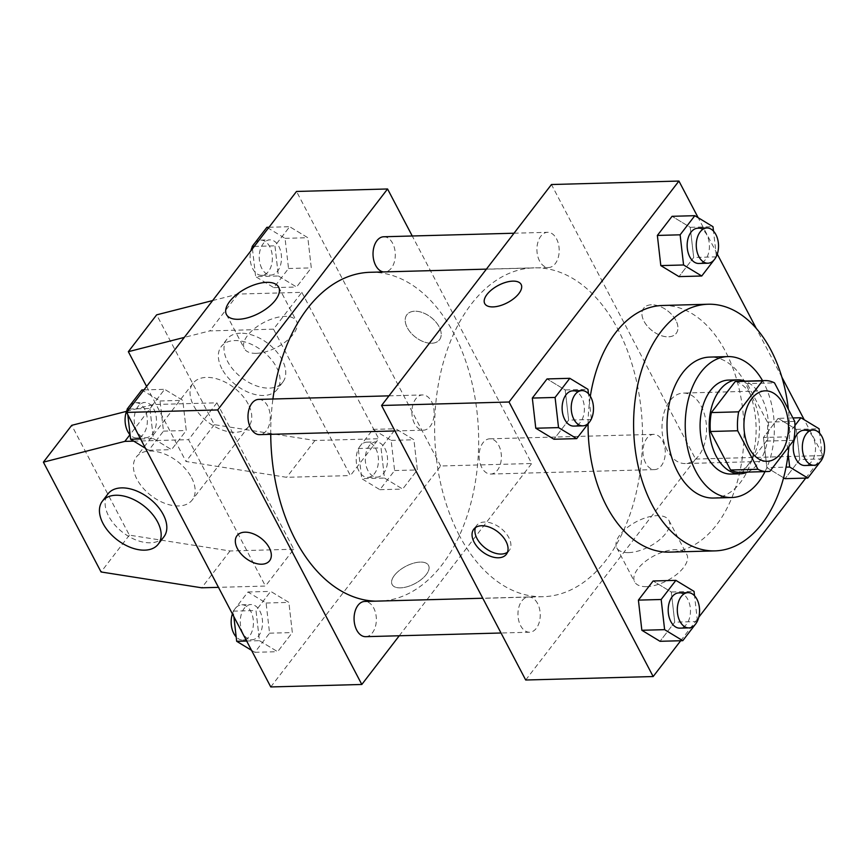 <?xml version="1.0" encoding="UTF-8"?>
<svg xmlns="http://www.w3.org/2000/svg" width="868" height="868" viewBox="0 0 868 868"><rect width="100%" height="100%" fill="white"/><g stroke="black" fill="none" stroke-linecap="round" stroke-linejoin="round"><path stroke-width="0.65" stroke-dasharray="4.34 3.25" d="M667.264 450.405A35.252 22.264 -91.6 0 1 663.846 413.363A35.252 22.264 -91.6 0 1 683.3 393.074A35.252 22.264 -91.6 0 1 706.519 427.696A35.252 22.264 -91.6 0 1 685.21 463.545A35.252 22.264 -91.6 0 1 667.264 450.405M737.648 381.345A45.494 28.742 -91.6 0 1 747.174 383.623L774.495 382.875M740.122 472.3A45.494 28.742 -91.6 0 0 742.585 472.062L766.422 441.053A45.494 28.742 -91.6 0 0 767.399 422.141L747.174 383.623M747.576 472.094A47.002 29.686 88.4 0 0 768.56 426.014A47.002 29.686 88.4 0 0 745.102 381.139M728.502 380.086A47.002 29.686 -91.6 0 1 759.457 426.264A47.002 29.686 -91.6 0 1 731.062 474.047M766.422 441.053L793.732 440.315M742.585 472.062L769.894 471.313M767.399 422.141L794.719 421.403M765.023 471.617A70.492 44.528 88.4 0 0 762.549 380.661M713.485 498.037A70.492 44.528 88.4 0 0 756.082 426.351A70.492 44.528 88.4 0 0 709.655 357.095M788.893 446.608A123.364 77.936 88.4 0 0 788.361 409.295M662.696 305.471A123.364 77.936 -91.6 0 1 743.952 426.676A123.364 77.936 -91.6 0 1 669.402 552.124M588.081 423.834A123.364 77.936 -91.6 0 1 590.327 396.242M716.458 256.863L693.695 257.481L678.982 276.621L693.695 257.481L690.234 227.329L672.071 216.306L690.234 227.329L712.997 226.7M822.528 458.912L799.764 459.53L785.052 478.669L799.764 459.53L796.314 429.378L778.151 418.354L763.439 437.494L766.889 467.646L783.587 477.78L766.889 467.646L786.05 467.125M805.732 478.105L823.048 455.581L804.245 419.754M781.905 377.211L756.245 328.332M717.283 254.107L698.165 217.705M680.696 640.736L698.783 617.213M591.423 419.494L568.659 420.112L553.947 439.241L568.659 420.112L565.198 389.949L547.035 378.936L565.198 389.949L587.962 389.331M697.492 621.542L674.74 622.161L660.027 641.3L674.74 622.161L671.279 592.009L653.116 580.985L671.279 592.009L694.042 591.379M459.302 535.382A164.497 103.91 -91.6 0 1 443.309 362.52A164.497 103.91 -91.6 0 1 534.102 267.832A164.497 103.91 -91.6 0 1 642.45 429.443A164.497 103.91 -91.6 0 1 543.053 596.696A164.497 103.91 -91.6 0 1 459.302 535.382M525.704 680.013L695.583 459.053L551.451 184.526M645.64 463.024A17.62 11.132 -91.6 0 1 643.926 444.503A17.62 11.132 -91.6 0 1 653.658 434.358A17.62 11.132 -91.6 0 1 665.268 451.675A17.62 11.132 -91.6 0 1 654.613 469.599A17.62 11.132 -91.6 0 1 645.64 463.024M539.56 260.975A17.62 11.132 -91.6 0 1 537.845 242.454A17.62 11.132 -91.6 0 1 547.578 232.309A17.62 11.132 -91.6 0 1 559.187 249.626A17.62 11.132 -91.6 0 1 548.533 267.539A17.62 11.132 -91.6 0 1 539.56 260.975M414.524 423.606A17.62 11.132 -91.6 0 1 412.81 405.085A17.62 11.132 -91.6 0 1 422.542 394.94A17.62 11.132 -91.6 0 1 434.152 412.257A17.62 11.132 -91.6 0 1 423.497 430.17A17.62 11.132 -91.6 0 1 414.524 423.606M537.596 603.553A17.62 11.132 88.4 0 0 528.623 596.989A17.62 11.132 88.4 0 0 517.968 614.913A17.62 11.132 88.4 0 0 529.578 632.219A17.62 11.132 88.4 0 0 539.31 622.074A17.62 11.132 88.4 0 0 537.596 603.553M695.583 459.053L823.048 455.581M646.519 586.638A29.469 14.018 -27.7 0 0 676.552 574.529A29.469 14.018 -27.7 0 0 686.805 554.468A29.469 14.018 -27.7 0 0 654.201 555.759A29.469 14.018 -27.7 0 0 634.627 581.864A29.469 14.018 -27.7 0 0 646.519 586.638M675.868 320.357A20.561 12.586 -142.4 0 0 659.528 306.274A20.561 12.586 -142.4 0 0 643.644 308.259A20.561 12.586 -142.4 0 0 652.269 330.773A20.561 12.586 -142.4 0 0 676.237 333.323A20.561 12.586 -142.4 0 0 675.868 320.357A20.561 12.586 -142.4 0 0 659.528 306.274A20.561 12.586 -142.4 0 0 643.633 308.27A20.561 12.586 -142.4 0 0 652.259 330.784A20.561 12.586 -142.4 0 0 676.237 333.334A20.561 12.586 -142.4 0 0 675.868 320.368M475.469 527.592A20.561 12.586 37.6 0 1 476.608 525.509A20.561 12.586 37.6 0 1 500.576 528.069A20.561 12.586 37.6 0 1 509.212 550.572A20.561 12.586 37.6 0 1 507.498 552.211M628.649 552.601A29.469 14.018 -27.7 0 0 658.682 540.482A29.469 14.018 -27.7 0 0 668.935 520.431A29.469 14.018 -27.7 0 0 636.331 521.722A29.469 14.018 -27.7 0 0 616.757 547.827A29.469 14.018 -27.7 0 0 628.649 552.601M521.136 284.465L521.136 284.454A20.561 9.776 152.3 0 1 521.136 284.465A20.561 9.776 152.3 0 1 513.986 298.462A20.561 9.776 152.3 0 1 493.024 306.914A20.561 9.776 152.3 0 1 484.735 303.583A20.561 9.776 152.3 0 1 484.724 303.572L484.724 303.572M270.729 434.325A164.497 103.91 -91.6 0 1 272.91 399.009M370.213 272.292A164.497 103.91 -91.6 0 1 478.561 433.902A164.497 103.91 -91.6 0 1 379.164 601.155A164.497 103.91 -91.6 0 1 375.508 601.155M365.688 636.678A17.62 11.132 88.4 0 0 375.421 626.533A17.62 11.132 88.4 0 0 373.707 608.012A17.62 11.132 88.4 0 0 364.734 601.448M383.689 236.769A17.62 11.132 -91.6 0 1 395.298 254.085A17.62 11.132 -91.6 0 1 384.643 271.999A17.62 11.132 -91.6 0 1 383.45 271.934M258.653 399.399A17.62 11.132 -91.6 0 1 270.263 416.705A17.62 11.132 -91.6 0 1 259.608 434.629M481.751 467.483A17.62 11.132 -91.6 0 1 480.037 448.962A17.62 11.132 -91.6 0 1 489.769 438.817A17.62 11.132 -91.6 0 1 501.379 456.134A17.62 11.132 -91.6 0 1 490.724 474.058A17.62 11.132 -91.6 0 1 481.751 467.483M399.247 635.767L531.693 463.501L412.246 235.987M256.212 353.341A29.469 14.018 -27.7 0 0 286.256 341.222A29.469 14.018 -27.7 0 0 296.509 321.171A29.469 14.018 -27.7 0 0 263.905 322.451A29.469 14.018 -27.7 0 0 244.331 348.567A29.469 14.018 -27.7 0 0 256.212 353.341M431.613 343.251A20.561 12.586 -142.4 0 0 439.512 339.768A20.561 12.586 -142.4 0 0 430.886 317.254A20.561 12.586 -142.4 0 0 406.908 314.704A20.561 12.586 -142.4 0 0 410.77 332.726A20.561 12.586 -142.4 0 0 431.613 343.251A20.561 12.586 37.6 0 1 410.759 332.726A20.561 12.586 37.6 0 1 406.908 314.704A20.561 12.586 37.6 0 1 430.875 317.265A20.561 12.586 37.6 0 1 439.512 339.768A20.561 12.586 37.6 0 1 431.613 343.251M270.762 686.946L440.64 465.986L531.693 463.501M440.64 465.986L296.52 191.459M394.397 575.408A20.561 9.776 -27.7 0 0 392.13 584.533A20.561 9.776 -27.7 0 0 414.882 583.632A20.561 9.776 -27.7 0 0 428.542 565.415A20.561 9.776 -27.7 0 0 413.244 563.278A20.561 9.776 -27.7 0 0 394.397 575.408A20.561 9.776 152.3 0 1 413.244 563.267A20.561 9.776 152.3 0 1 428.532 565.415A20.561 9.776 152.3 0 1 414.871 583.632A20.561 9.776 152.3 0 1 392.119 584.533A20.561 9.776 152.3 0 1 394.397 575.408M269.623 560.728L269.633 560.717A20.561 12.586 -142.4 0 0 269.633 560.717A20.561 12.586 -142.4 0 0 265.771 542.695A20.561 12.586 -142.4 0 0 244.928 532.171A20.561 12.586 -142.4 0 0 237.029 535.654A20.561 12.586 -142.4 0 0 237.029 535.664L237.029 535.654M278.4 275.991L296.574 287.015L311.286 267.887L307.825 237.723L289.662 226.7L274.95 245.839L278.4 275.991L296.574 287.015L311.286 267.887L307.825 237.723L289.662 226.7L274.95 245.839L278.4 275.991L255.637 276.621L273.811 287.634L288.523 268.505L285.062 238.342L266.899 227.318M384.481 478.051L402.644 489.064L417.356 469.935L413.906 439.772L395.743 428.759L381.03 447.888L384.481 478.051L402.644 489.064L417.356 469.935L413.906 439.772L395.743 428.759L381.03 447.888L384.481 478.051L361.717 478.669L379.891 489.693L394.604 470.554L391.142 440.391L372.98 429.378L358.267 448.506L361.717 478.669M259.445 640.671L277.619 651.694L292.332 632.566L288.87 602.403L270.707 591.379L255.995 610.519L259.445 640.671L277.619 651.694L292.332 632.566L288.87 602.403L270.707 591.379L255.995 610.519L259.445 640.671L246.653 641.029M153.365 438.622L171.538 449.646L186.251 430.506L182.79 400.354L164.627 389.331L149.914 408.47L153.365 438.622L171.538 449.646L186.251 430.506L182.79 400.354L164.627 389.331L149.914 408.47L153.365 438.622L140.573 438.969M212.627 300.567L238.092 294.068L301.836 292.342L273.518 329.167L350.39 475.577L378.698 438.752L314.965 440.488L214.309 424.658L156.652 314.845M301.836 292.342L378.698 438.752M126.489 411.356L153.159 404.553L216.892 402.817L293.764 549.238L265.445 586.063L218.465 587.343M216.892 402.817L188.573 439.653L265.445 586.063M248.215 404.108A35.252 21.581 -142.4 0 0 220.201 379.956A35.252 21.581 -142.4 0 0 192.956 383.363A35.252 21.581 -142.4 0 0 207.756 421.956A35.252 21.581 -142.4 0 0 248.845 426.329A35.252 21.581 -142.4 0 0 248.215 404.108M273.518 329.167L209.785 330.903L184.309 337.402M146.594 386.444L185.991 461.483L286.657 477.313L350.39 475.577M191.589 477.758A35.252 21.581 37.6 0 1 192.219 499.99A35.252 21.581 37.6 0 1 164.974 503.397A35.252 21.581 37.6 0 1 136.96 479.244A35.252 21.581 37.6 0 1 136.33 457.024A35.252 21.581 37.6 0 1 163.575 453.606A35.252 21.581 37.6 0 1 191.589 477.758M293.764 549.238L230.02 550.963L129.365 535.144L71.718 425.331M163.9 536.815A35.252 21.581 37.6 0 1 122.811 532.442A35.252 21.581 37.6 0 1 108.012 493.849M133.726 441.139L188.573 439.653M221.904 368.77A35.252 21.581 37.6 0 1 221.275 346.538A35.252 21.581 37.6 0 1 234.805 340.571A35.252 21.581 37.6 0 1 270.556 358.614A35.252 21.581 37.6 0 1 277.163 389.504A35.252 21.581 37.6 0 1 249.919 392.922A35.252 21.581 37.6 0 1 221.904 368.77M240.469 333.204A35.252 21.581 -142.4 0 0 226.939 339.171A35.252 21.581 -142.4 0 0 241.727 377.764A35.252 21.581 -142.4 0 0 282.827 382.137A35.252 21.581 -142.4 0 0 276.219 351.247A35.252 21.581 -142.4 0 0 240.469 333.204M238.092 294.068L209.785 330.903M153.159 404.553L129.983 434.694M214.309 424.658L185.991 461.483M129.365 535.144L101.057 571.969M314.965 440.488L286.657 477.313M230.02 550.963L201.712 587.799M695.094 624.667L696.158 623.278M697.438 621.021L694.552 595.795M678.852 592.898A17.62 11.132 -91.6 0 1 690.461 610.215A17.62 11.132 -91.6 0 1 679.807 628.139M674.74 622.161L671.279 592.009M794.936 425.515L786.202 436.875L788.155 453.91M820.13 462.036L821.193 460.658M822.473 458.391L819.587 433.165M803.887 430.278A17.62 11.132 -91.6 0 1 815.497 447.584A17.62 11.132 -91.6 0 1 804.842 465.508M799.764 459.53L796.314 429.378L819.077 428.759M796.314 429.378L778.151 418.354L792.907 417.953M778.151 418.354L763.439 437.494L786.202 436.875M763.439 437.494L766.889 467.646M589.014 422.607L590.077 421.23M591.358 418.962L588.471 393.746M572.771 390.85A17.62 11.132 -91.6 0 1 584.381 408.166A17.62 11.132 -91.6 0 1 573.726 426.09M568.659 420.112L565.198 389.949M714.049 259.988L715.113 258.599M716.393 256.342L713.507 231.116M697.807 228.219A17.62 11.132 -91.6 0 1 709.416 245.536A17.62 11.132 -91.6 0 1 698.762 263.46M693.695 257.481L690.234 227.329M251.514 650.295L254.856 652.313L269.568 633.184L266.107 603.021L247.944 591.998L233.232 611.137L233.861 616.671M242.899 633.206A17.62 11.132 -91.6 0 1 241.196 614.685A17.62 11.132 -91.6 0 1 250.917 604.54A17.62 11.132 -91.6 0 1 262.527 621.857A17.62 11.132 -91.6 0 1 251.872 639.781A17.62 11.132 -91.6 0 1 242.899 633.206M266.107 603.021L288.87 602.403M247.944 591.998L270.707 591.379M233.232 611.137L255.995 610.519M254.856 652.313L277.619 651.694M269.568 633.184L292.332 632.566M232.407 613.893A17.62 11.132 -91.6 0 1 241.814 604.79A17.62 11.132 -91.6 0 1 253.423 622.106A17.62 11.132 -91.6 0 1 242.769 640.02A17.62 11.132 -91.6 0 1 236.183 636.884M367.934 470.575A17.62 11.132 -91.6 0 1 366.231 452.054A17.62 11.132 -91.6 0 1 375.952 441.91A17.62 11.132 -91.6 0 1 387.562 459.226A17.62 11.132 -91.6 0 1 376.907 477.15A17.62 11.132 -91.6 0 1 367.934 470.575M391.142 440.391L413.906 439.772M372.98 429.378L395.743 428.759M358.267 448.506L381.03 447.888M379.891 489.693L402.644 489.064M394.604 470.554L417.356 469.935M358.831 470.825A17.62 11.132 -91.6 0 1 357.117 452.304A17.62 11.132 -91.6 0 1 366.849 442.159A17.62 11.132 -91.6 0 1 378.459 459.476A17.62 11.132 -91.6 0 1 367.804 477.4A17.62 11.132 -91.6 0 1 358.831 470.825M145.444 448.246L148.775 450.264L163.488 431.125L160.027 400.973L141.864 389.949M127.422 411.399L127.791 414.622M136.829 431.157A17.62 11.132 -91.6 0 1 135.115 412.636A17.62 11.132 -91.6 0 1 144.837 402.492A17.62 11.132 -91.6 0 1 156.446 419.808A17.62 11.132 -91.6 0 1 145.802 437.722A17.62 11.132 -91.6 0 1 136.829 431.157M160.027 400.973L182.79 400.354M143.947 389.895L164.627 389.331M129.234 409.034L149.914 408.47M148.775 450.264L171.538 449.646M163.488 431.125L186.251 430.506M127.216 409.609A17.62 11.132 -91.6 0 1 128.486 407.342M129.549 405.964A17.62 11.132 -91.6 0 1 135.733 402.741A17.62 11.132 -91.6 0 1 147.343 420.058A17.62 11.132 -91.6 0 1 136.688 437.971A17.62 11.132 -91.6 0 1 130.102 434.835M252.447 248.769L255.637 276.621M261.865 268.527A17.62 11.132 -91.6 0 1 260.15 250.006A17.62 11.132 -91.6 0 1 269.872 239.861A17.62 11.132 -91.6 0 1 281.482 257.178A17.62 11.132 -91.6 0 1 270.838 275.102A17.62 11.132 -91.6 0 1 261.865 268.527M285.062 238.342L307.825 237.723M268.982 227.264L289.662 226.7M254.27 246.403L274.95 245.839M273.811 287.634L296.574 287.015M288.523 268.505L311.286 267.887M254.584 243.333A17.62 11.132 -91.6 0 1 260.769 240.111A17.62 11.132 -91.6 0 1 272.378 257.427A17.62 11.132 -91.6 0 1 261.724 275.34A17.62 11.132 -91.6 0 1 252.751 268.776A17.62 11.132 -91.6 0 1 250.895 250.787M252.252 246.979A17.62 11.132 -91.6 0 1 253.521 244.722M765.24 390.839L683.3 393.074M767.16 461.309L685.21 463.545M476.608 525.509L473.754 529.22M509.212 550.572L506.359 554.294M616.757 547.827L634.627 581.864M668.935 520.431L686.805 554.468M379.164 601.155L543.053 596.696M486.406 269.134L534.102 267.832M528.623 596.989L482.771 598.236M529.578 632.219L501.02 633M384.643 271.999L548.533 267.539M514.008 233.221L547.578 232.309M394.94 430.951L423.497 430.17M388.972 395.851L422.542 394.94M490.724 474.058L654.613 469.599M489.769 438.817L653.658 434.358M226.45 314.52L244.331 348.567M278.639 287.124L296.509 321.171M192.956 383.363L136.33 457.024M248.845 426.329L192.219 499.99M226.939 339.171L221.275 346.538M282.827 382.137L277.163 389.504M242.769 640.02L251.872 639.781M241.814 604.79L250.917 604.54M367.804 477.4L376.907 477.15M366.849 442.159L375.952 441.91M136.688 437.971L145.802 437.722M135.733 402.741L144.837 402.492M261.724 275.34L270.838 275.102M260.769 240.111L269.872 239.861"/><path stroke-width="1.3" d="M749.214 448.17A35.252 22.264 -91.6 0 1 745.786 411.128A35.252 22.264 -91.6 0 1 765.24 390.839A35.252 22.264 -91.6 0 1 788.459 425.472A35.252 22.264 -91.6 0 1 767.16 461.309A35.252 22.264 -91.6 0 1 749.214 448.17M769.894 471.313L793.732 440.315A45.494 28.742 -91.6 0 0 794.719 421.403L774.495 382.875A45.494 28.742 -91.6 0 0 764.968 380.596A45.494 28.742 -91.6 0 0 762.505 380.835L738.668 411.833A45.494 28.742 -91.6 0 0 737.681 430.756L757.905 469.273A45.494 28.742 -91.6 0 0 767.442 471.552A45.494 28.742 -91.6 0 0 769.894 471.313M762.505 380.835L735.196 381.573L711.359 412.582L738.668 411.833M737.681 430.756L710.371 431.494L730.596 470.011L757.905 469.273M710.371 431.494A45.494 28.742 -91.6 0 1 711.359 412.582M735.196 381.573A45.494 28.742 -91.6 0 1 737.648 381.345L764.968 380.596M767.442 471.552L740.122 472.3A45.494 28.742 -91.6 0 1 730.596 470.011M745.102 381.139A47.002 29.686 88.4 0 0 737.605 379.837A47.002 29.686 88.4 0 0 719.67 390.22A47.002 29.686 88.4 0 0 711.228 442.821A47.002 29.686 88.4 0 0 740.165 473.798A47.002 29.686 88.4 0 0 747.576 472.094M740.165 473.798L731.062 474.047A47.002 29.686 -91.6 0 1 707.127 456.525A47.002 29.686 -91.6 0 1 710.566 390.459A47.002 29.686 -91.6 0 1 728.502 380.086L737.605 379.837M762.549 380.661A70.492 44.528 88.4 0 0 727.861 356.596A70.492 44.528 88.4 0 0 700.953 372.166A70.492 44.528 88.4 0 0 688.291 451.067A70.492 44.528 88.4 0 0 731.702 497.538A70.492 44.528 88.4 0 0 765.023 471.617M727.861 356.596L709.655 357.095A70.492 44.528 88.4 0 0 682.747 372.654A70.492 44.528 88.4 0 0 670.085 451.555A70.492 44.528 88.4 0 0 713.485 498.037L731.702 497.538M788.361 409.295A123.364 77.936 88.4 0 0 708.212 304.234A123.364 77.936 88.4 0 0 661.123 331.478A123.364 77.936 88.4 0 0 638.967 469.555A123.364 77.936 88.4 0 0 714.928 550.887A123.364 77.936 88.4 0 0 788.893 446.608M590.327 396.242A123.364 77.936 -91.6 0 1 615.596 332.715A123.364 77.936 -91.6 0 1 662.696 305.471L708.212 304.234M714.928 550.887L669.402 552.124A123.364 77.936 -91.6 0 1 606.591 506.142A123.364 77.936 -91.6 0 1 588.081 423.834M713.507 231.116L712.997 226.7L694.834 215.687L672.071 216.306L657.358 235.434L660.808 265.597L678.982 276.621L701.745 276.002L714.049 259.988M785.052 478.669L783.587 477.78L785.052 478.669L807.815 478.051L820.13 462.036M804.245 419.754L781.905 377.211M756.245 328.332L717.283 254.107M698.165 217.705L678.928 181.054L509.039 402.014L653.17 676.541L680.696 640.736M698.783 617.213L805.732 478.105M588.471 393.746L587.962 389.331L569.799 378.307L547.035 378.936L532.323 398.065L535.773 428.228L553.947 439.241L576.71 438.622L589.014 422.607M694.552 595.795L694.042 591.379L675.879 580.366L653.116 580.985L638.403 600.114L641.853 630.276L660.027 641.3L682.78 640.682L695.094 624.667M678.928 181.054L551.451 184.526L381.573 405.486L509.039 402.014M493.024 306.903A20.561 9.776 152.3 0 1 484.724 303.572A20.561 9.776 152.3 0 1 498.384 285.355A20.561 9.776 152.3 0 1 521.136 284.454A20.561 9.776 152.3 0 1 513.975 298.451A20.561 9.776 152.3 0 1 493.024 306.903M381.573 405.486L525.704 680.013L653.17 676.541M474.123 542.185A20.561 12.586 37.6 0 1 473.754 529.22A20.561 12.586 37.6 0 1 497.722 531.78A20.561 12.586 37.6 0 1 506.359 554.294A20.561 12.586 37.6 0 1 490.463 556.279A20.561 12.586 37.6 0 1 474.123 542.185M507.498 552.211A20.561 12.586 37.6 0 1 476.977 538.475A20.561 12.586 37.6 0 1 475.469 527.592M484.724 303.572A20.561 9.776 152.3 0 1 498.395 285.366A20.561 9.776 152.3 0 1 521.136 284.454M375.508 601.155A164.497 103.91 -91.6 0 1 295.413 539.842A164.497 103.91 -91.6 0 1 270.729 434.325M272.91 399.009A164.497 103.91 -91.6 0 1 370.213 272.292L486.406 269.134M482.771 598.236L364.734 601.448A17.62 11.132 88.4 0 0 354.079 619.361A17.62 11.132 88.4 0 0 365.688 636.678L501.02 633M383.45 271.934A17.62 11.132 -91.6 0 1 375.67 265.434A17.62 11.132 -91.6 0 1 373.956 246.913A17.62 11.132 -91.6 0 1 383.689 236.769L514.008 233.221M394.94 430.951L259.608 434.629A17.62 11.132 -91.6 0 1 250.635 428.065A17.62 11.132 -91.6 0 1 248.921 409.544A17.62 11.132 -91.6 0 1 258.653 399.399L388.972 395.851M412.246 235.987L387.562 188.974L217.684 409.946L361.815 684.472L399.247 635.767M238.342 319.294A29.469 14.018 152.3 0 1 226.45 314.52A29.469 14.018 152.3 0 1 246.035 288.415A29.469 14.018 152.3 0 1 278.639 287.124A29.469 14.018 152.3 0 1 268.375 307.185A29.469 14.018 152.3 0 1 238.342 319.294M217.684 409.946L126.63 412.419L296.52 191.459L387.562 188.974M126.63 412.419L270.762 686.946L361.815 684.472M244.917 532.182A20.561 12.586 37.6 0 1 265.771 542.706A20.561 12.586 37.6 0 1 269.623 560.728A20.561 12.586 37.6 0 1 245.655 558.178A20.561 12.586 37.6 0 1 237.029 535.664A20.561 12.586 37.6 0 1 244.917 532.182M237.029 535.664A20.561 12.586 -142.4 0 0 245.655 558.167A20.561 12.586 -142.4 0 0 269.633 560.728M184.309 337.402L128.345 351.681L146.594 386.444M218.465 587.343L201.712 587.799L101.057 571.969L43.4 462.156L71.718 425.331L126.489 411.356M102.359 501.216L108.012 493.849A35.252 21.581 37.6 0 1 121.553 487.881A35.252 21.581 37.6 0 1 157.292 505.925A35.252 21.581 37.6 0 1 163.9 536.815L158.236 544.182A35.252 21.581 37.6 0 1 117.147 539.798A35.252 21.581 37.6 0 1 102.359 501.216A35.252 21.581 37.6 0 1 115.889 495.248A35.252 21.581 37.6 0 1 151.629 513.281A35.252 21.581 37.6 0 1 158.236 544.182M43.4 462.156L124.84 441.378L133.726 441.139M128.345 351.681L156.652 314.845L212.627 300.567M129.983 434.694L124.84 441.378M675.879 580.366L661.166 599.495L664.617 629.658L682.78 640.682M696.158 623.278L697.438 621.021M688.91 627.889L679.807 628.139A17.62 11.132 -91.6 0 1 670.834 621.564A17.62 11.132 -91.6 0 1 669.12 603.043A17.62 11.132 -91.6 0 1 678.852 592.898L687.955 592.66A17.62 11.132 -91.6 0 1 699.565 609.965A17.62 11.132 -91.6 0 1 688.91 627.889A17.62 11.132 -91.6 0 1 679.937 621.325A17.62 11.132 -91.6 0 1 678.234 602.804A17.62 11.132 -91.6 0 1 687.955 592.66M653.116 580.985L638.403 600.114L661.166 599.495M638.403 600.114L641.853 630.276L664.617 629.658M641.853 630.276L660.027 641.3M819.587 433.165L819.077 428.759L800.914 417.736L794.936 425.515M788.155 453.91L789.652 467.027L807.815 478.051M821.193 460.658L822.473 458.391M813.945 465.259L804.842 465.508A17.62 11.132 -91.6 0 1 795.869 458.944A17.62 11.132 -91.6 0 1 794.155 440.423A17.62 11.132 -91.6 0 1 803.887 430.278L812.99 430.029A17.62 11.132 -91.6 0 1 824.6 447.346A17.62 11.132 -91.6 0 1 813.945 465.259A17.62 11.132 -91.6 0 1 804.972 458.695A17.62 11.132 -91.6 0 1 803.269 440.174A17.62 11.132 -91.6 0 1 812.99 430.029M792.907 417.953L800.914 417.736M786.05 467.125L789.652 467.027M569.799 378.307L555.086 397.446L558.536 427.609L576.71 438.622M590.077 421.23L591.358 418.962M582.84 425.841L573.726 426.09A17.62 11.132 -91.6 0 1 564.753 419.515A17.62 11.132 -91.6 0 1 563.05 400.994A17.62 11.132 -91.6 0 1 572.771 390.85L581.875 390.6A17.62 11.132 -91.6 0 1 593.484 407.917A17.62 11.132 -91.6 0 1 582.84 425.841A17.62 11.132 -91.6 0 1 573.867 419.266A17.62 11.132 -91.6 0 1 572.153 400.745A17.62 11.132 -91.6 0 1 581.875 390.6M547.035 378.936L532.323 398.065L555.086 397.446M532.323 398.065L535.773 428.228L558.536 427.609M535.773 428.228L553.947 439.241M694.834 215.687L680.121 234.816L683.572 264.979L701.745 276.002M715.113 258.599L716.393 256.342M707.876 263.21L698.762 263.46A17.62 11.132 -91.6 0 1 689.789 256.885A17.62 11.132 -91.6 0 1 688.085 238.364A17.62 11.132 -91.6 0 1 697.807 228.219L706.91 227.98A17.62 11.132 -91.6 0 1 718.52 245.286A17.62 11.132 -91.6 0 1 707.876 263.21A17.62 11.132 -91.6 0 1 698.903 256.646A17.62 11.132 -91.6 0 1 697.188 238.125A17.62 11.132 -91.6 0 1 706.91 227.98M672.071 216.306L657.358 235.434L680.121 234.816M657.358 235.434L660.808 265.597L683.572 264.979M660.808 265.597L678.982 276.621M233.861 616.671L236.682 641.3L251.514 650.295M236.682 641.3L246.653 641.029M236.183 636.884A17.62 11.132 -91.6 0 1 233.796 633.456A17.62 11.132 -91.6 0 1 232.407 613.893M127.791 414.622L130.601 439.241L145.444 448.246M143.947 389.895L141.864 389.949L127.151 409.088L127.422 411.399M127.151 409.088L129.234 409.034M130.601 439.241L140.573 438.969M130.102 434.835A17.62 11.132 -91.6 0 1 127.715 431.407A17.62 11.132 -91.6 0 1 127.216 409.609M128.486 407.342A17.62 11.132 -91.6 0 1 129.549 405.964M268.982 227.264L266.899 227.318L252.187 246.458L252.447 248.769M252.187 246.458L254.27 246.403M250.895 250.787A17.62 11.132 -91.6 0 1 252.252 246.979M253.521 244.722A17.62 11.132 -91.6 0 1 254.584 243.333"/></g></svg>
